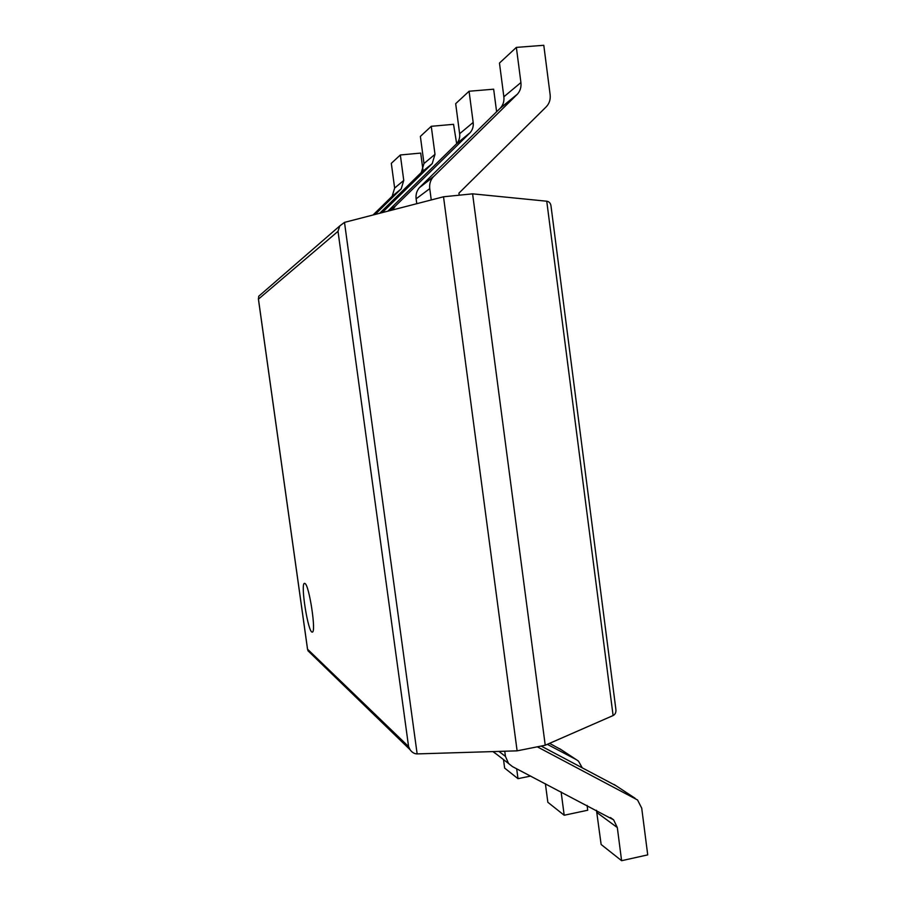 <?xml version="1.0" encoding="UTF-8"?>
<svg xmlns="http://www.w3.org/2000/svg" width="906" height="906" viewBox="0 0 906 906"><rect width="100%" height="100%" fill="white"/><g stroke="black" fill="none" stroke-linecap="round" stroke-linejoin="round"><path stroke-width="1.36" d="M472.592 193.839L545.231 745.242L613.102 715.547C615.446 714.336 616.34 712.037 615.786 708.662L551.086 206.613C550.803 203.431 549.353 201.63 546.748 201.211L472.592 193.839L443.51 196.783L344.495 222.378L339.75 225.956L338.017 231.336L258.448 299.116L258.708 296.262L260.747 294.495M545.231 745.242L517.111 750.848L443.51 196.783M517.111 750.848L417.145 753.905C414.37 753.86 412.004 752.444 410.033 749.658L408.583 746.578L307.553 649.206L258.448 299.116M309.342 652.082L307.553 649.206M304.948 583.464L304.518 583.339C300.146 583.011 308.233 633.724 312.298 632.06C316.466 632.796 309.24 585.027 304.948 583.464M403.759 180.43L394.642 188.052L391.313 163.34L400.339 154.971L403.759 180.43L401.211 188.867L375.095 214.462M394.642 188.052L392.173 196.24L373.034 214.994M422.966 170.034L420.701 153.08L400.339 154.971M530.69 776.068L517.994 778.662L504.642 768.095L503.51 759.59M517.994 778.662L516.68 768.786M434.993 154.337L423.985 163.522L420.373 136.398L431.267 126.296L434.993 154.337L432.207 163.612L382.219 212.627M423.985 163.522L421.29 172.502L379.705 213.272M496.613 111.8L493.657 89.196L469.07 91.246L473.17 122.435L459.636 133.737C460.067 137.576 459.07 140.883 456.658 143.669L453.544 124.326L431.267 126.296M587.088 805.4L587.722 810.236L564.189 815.241L547.847 802.297L545.389 783.724M564.189 815.241L561.12 791.901M561.244 749.738L549.557 743.35M582.139 767.642L578.492 761.153L576.295 759.624L547.303 744.336M459.636 133.737L455.673 103.669L469.07 91.246M473.17 122.435C473.612 126.41 472.592 129.841 470.089 132.729L456.194 144.156L387.87 211.166M469.614 133.227L395.31 206.126L392.672 209.92M537.303 746.816L637.541 799.975L641.72 808.152L647.722 854.879L621.607 860.7L601.131 844.494L596.476 810.281M621.607 860.7L617.314 827.552L613.622 819.851L512.4 766.567L508.56 763.498L505.435 756.385L504.755 751.221M495.82 753.735L492.864 751.584M616.001 785.717L541.142 746.057M520.916 82.548L503.861 96.795L499.466 63.058L516.363 47.395L520.916 82.548C521.403 87.033 520.259 90.883 517.473 94.111L433.079 177.1C430.361 180.385 429.251 184.224 429.75 188.641L416.126 198.822L416.783 203.691M503.861 96.795C504.325 101.098 503.226 104.802 500.542 107.905L419.331 187.735C416.715 190.894 415.639 194.586 416.126 198.822M459.195 195.198L458.923 193.159L546.193 106.851C549.33 103.578 550.644 99.558 550.146 94.779L543.793 45.3L516.363 47.395M431.256 199.954L429.75 188.641M613.102 715.547L546.748 201.211M417.145 753.905L344.495 222.378M408.583 746.578L338.017 231.336M400.814 189.286L391.777 196.647M431.766 164.065L420.871 172.944M576.295 759.624L559.557 748.628M395.31 206.126L389.263 210.804M617.314 827.552L596.986 812.603M635.095 798.265L614.132 784.494M505.435 756.385L498.912 751.402M516.93 94.666L500.021 108.448M433.838 176.296L420.056 186.964M410.033 749.658L307.87 650.655M307.564 649.489L258.369 298.81M339.75 225.956L258.708 296.262M401.211 188.867L392.173 196.24M432.207 163.612L421.29 172.502M470.089 132.729L456.658 143.669M394.631 206.84L389.625 210.713M613.622 819.851L610.485 817.574M508.56 763.498L493.147 751.584M517.473 94.111L500.542 107.905M433.079 177.1L419.331 187.735"/></g></svg>
